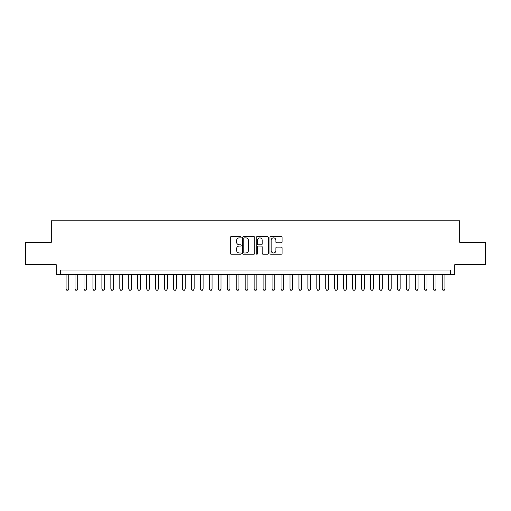 <?xml version="1.0" encoding="UTF-8"?>
<svg xmlns="http://www.w3.org/2000/svg" width="511" height="511" viewBox="0 0 511 511"><rect width="100%" height="100%" fill="white"/><g stroke="black" fill="none" stroke-linecap="round" stroke-linejoin="round"><path stroke-width="0.77" d="M241.173 237.251A0.613 0.613 0 0 0 240.553 236.631L231.215 236.631A0.881 0.881 0 0 0 230.333 237.513L230.333 253.335A0.881 0.881 0 0 0 231.215 254.216L240.553 254.216A0.613 0.613 0 0 0 241.173 253.603A0.613 0.613 0 0 0 240.553 252.983L239.346 252.983A2.811 2.811 0 0 1 236.536 250.173L236.536 248.851A2.811 2.811 0 0 1 239.346 246.04L240.553 246.04A0.613 0.613 0 0 0 241.173 245.427A0.613 0.613 0 0 0 240.553 244.807L239.346 244.807A2.811 2.811 0 0 1 236.536 241.997L236.536 240.675A2.811 2.811 0 0 1 239.346 237.864L240.553 237.864A0.613 0.613 0 0 0 241.173 237.251M281.191 242.834A0.881 0.881 0 0 0 282.072 241.952L282.072 237.513A0.881 0.881 0 0 0 281.191 236.631L270.817 236.631A0.881 0.881 0 0 0 269.942 237.513L269.942 253.335A0.881 0.881 0 0 0 270.817 254.216L281.191 254.216A0.881 0.881 0 0 0 282.072 253.335L282.072 247.976A0.881 0.881 0 0 0 281.191 247.094L276.751 247.094A0.881 0.881 0 0 0 275.876 247.976L275.876 250.633A2.351 2.351 0 0 1 273.519 252.983A2.351 2.351 0 0 1 271.169 250.633L271.169 240.215A2.351 2.351 0 0 1 273.519 237.864A2.351 2.351 0 0 1 275.876 240.215L275.876 241.952A0.881 0.881 0 0 0 276.751 242.834L281.191 242.834M450.3 274.535L454.777 274.535L454.777 264.679L485.45 264.679L485.45 242.291L459.702 242.291L459.702 220.797L51.298 220.797L51.298 242.291L25.55 242.291L25.55 264.679L56.223 264.679L56.223 274.535L450.3 274.535L450.3 270.051L60.7 270.051L60.7 274.535M254.734 237.513A0.881 0.881 0 0 0 253.852 236.631L243.479 236.631A0.881 0.881 0 0 0 242.597 237.513L242.597 253.335A0.881 0.881 0 0 0 243.479 254.216L253.852 254.216A0.881 0.881 0 0 0 254.734 253.335L254.734 237.513M257.148 236.631L267.521 236.631A0.881 0.881 0 0 1 268.403 237.513L268.403 253.335A0.881 0.881 0 0 1 267.521 254.216L263.082 254.216A0.881 0.881 0 0 1 262.2 253.335L262.2 246.922A0.881 0.881 0 0 0 261.325 246.04L258.381 246.04A0.881 0.881 0 0 0 257.499 246.922L257.499 253.603A0.613 0.613 0 0 1 256.886 254.216A0.613 0.613 0 0 1 256.267 253.603L256.267 237.513A0.881 0.881 0 0 1 257.148 236.631M244.443 237.864A0.613 0.613 0 0 0 243.83 238.477L243.83 252.37A0.613 0.613 0 0 0 244.443 252.983L245.721 252.983A2.811 2.811 0 0 0 248.531 250.173L248.531 240.675A2.811 2.811 0 0 0 245.721 237.864L244.443 237.864M262.2 240.259A2.351 2.351 0 0 0 259.85 237.909A2.351 2.351 0 0 0 257.499 240.259L257.499 243.932A0.881 0.881 0 0 0 258.381 244.807L261.325 244.807A0.881 0.881 0 0 0 262.2 243.932L262.2 240.259M66.079 274.535L66.079 289.041L68.761 289.041L68.761 274.535M68.761 289.041L68.091 290.203L66.749 290.203L66.079 289.041M75.034 274.535L75.034 289.041L77.717 289.041L77.717 274.535M77.717 289.041L77.046 290.203L75.705 290.203L75.034 289.041M83.989 274.535L83.989 289.041L86.678 289.041L86.678 274.535M86.678 289.041L86.001 290.203L84.66 290.203L83.989 289.041M92.945 274.535L92.945 289.041L95.634 289.041L95.634 274.535M95.634 289.041L94.963 290.203L93.615 290.203L92.945 289.041M101.9 274.535L101.9 289.041L104.589 289.041L104.589 274.535M104.589 289.041L103.918 290.203L102.57 290.203L101.9 289.041M110.855 274.535L110.855 289.041L113.544 289.041L113.544 274.535M113.544 289.041L112.874 290.203L111.532 290.203L110.855 289.041M119.817 274.535L119.817 289.041L122.499 289.041L122.499 274.535M122.499 289.041L121.829 290.203L120.487 290.203L119.817 289.041M128.772 274.535L128.772 289.041L131.455 289.041L131.455 274.535M131.455 289.041L130.784 290.203L129.443 290.203L128.772 289.041M137.727 274.535L137.727 289.041L140.41 289.041L140.41 274.535M140.41 289.041L139.739 290.203L138.398 290.203L137.727 289.041M146.683 274.535L146.683 289.041L149.372 289.041L149.372 274.535M149.372 289.041L148.695 290.203L147.353 290.203L146.683 289.041M155.638 274.535L155.638 289.041L158.327 289.041L158.327 274.535M158.327 289.041L157.656 290.203L156.309 290.203L155.638 289.041M164.593 274.535L164.593 289.041L167.282 289.041L167.282 274.535M167.282 289.041L166.612 290.203L165.264 290.203L164.593 289.041M173.548 274.535L173.548 289.041L176.238 289.041L176.238 274.535M176.238 289.041L175.567 290.203L174.225 290.203L173.548 289.041M182.51 274.535L182.51 289.041L185.193 289.041L185.193 274.535M185.193 289.041L184.522 290.203L183.181 290.203L182.51 289.041M191.465 274.535L191.465 289.041L194.148 289.041L194.148 274.535M194.148 289.041L193.477 290.203L192.136 290.203L191.465 289.041M200.421 274.535L200.421 289.041L203.103 289.041L203.103 274.535M203.103 289.041L202.433 290.203L201.091 290.203L200.421 289.041M209.376 274.535L209.376 289.041L212.065 289.041L212.065 274.535M212.065 289.041L211.388 290.203L210.047 290.203L209.376 289.041M218.331 274.535L218.331 289.041L221.02 289.041L221.02 274.535M221.02 289.041L220.35 290.203L219.002 290.203L218.331 289.041M227.286 274.535L227.286 289.041L229.976 289.041L229.976 274.535M229.976 289.041L229.305 290.203L227.957 290.203L227.286 289.041M236.242 274.535L236.242 289.041L238.931 289.041L238.931 274.535M238.931 289.041L238.26 290.203L236.919 290.203L236.242 289.041M245.203 274.535L245.203 289.041L247.886 289.041L247.886 274.535M247.886 289.041L247.215 290.203L245.874 290.203L245.203 289.041M254.159 274.535L254.159 289.041L256.841 289.041L256.841 274.535M256.841 289.041L256.171 290.203L254.829 290.203L254.159 289.041M263.114 274.535L263.114 289.041L265.797 289.041L265.797 274.535M265.797 289.041L265.126 290.203L263.785 290.203L263.114 289.041M272.069 274.535L272.069 289.041L274.758 289.041L274.758 274.535M274.758 289.041L274.081 290.203L272.74 290.203L272.069 289.041M281.024 274.535L281.024 289.041L283.714 289.041L283.714 274.535M283.714 289.041L283.043 290.203L281.695 290.203L281.024 289.041M289.98 274.535L289.98 289.041L292.669 289.041L292.669 274.535M292.669 289.041L291.998 290.203L290.65 290.203L289.98 289.041M298.935 274.535L298.935 289.041L301.624 289.041L301.624 274.535M301.624 289.041L300.953 290.203L299.612 290.203L298.935 289.041M307.897 274.535L307.897 289.041L310.579 289.041L310.579 274.535M310.579 289.041L309.909 290.203L308.567 290.203L307.897 289.041M316.852 274.535L316.852 289.041L319.535 289.041L319.535 274.535M319.535 289.041L318.864 290.203L317.523 290.203L316.852 289.041M325.807 274.535L325.807 289.041L328.49 289.041L328.49 274.535M328.49 289.041L327.819 290.203L326.478 290.203L325.807 289.041M334.762 274.535L334.762 289.041L337.452 289.041L337.452 274.535M337.452 289.041L336.775 290.203L335.433 290.203L334.762 289.041M343.718 274.535L343.718 289.041L346.407 289.041L346.407 274.535M346.407 289.041L345.736 290.203L344.388 290.203L343.718 289.041M352.673 274.535L352.673 289.041L355.362 289.041L355.362 274.535M355.362 289.041L354.691 290.203L353.344 290.203L352.673 289.041M361.628 274.535L361.628 289.041L364.317 289.041L364.317 274.535M364.317 289.041L363.647 290.203L362.305 290.203L361.628 289.041M370.59 274.535L370.59 289.041L373.273 289.041L373.273 274.535M373.273 289.041L372.602 290.203L371.261 290.203L370.59 289.041M379.545 274.535L379.545 289.041L382.228 289.041L382.228 274.535M382.228 289.041L381.557 290.203L380.216 290.203L379.545 289.041M388.501 274.535L388.501 289.041L391.183 289.041L391.183 274.535M391.183 289.041L390.513 290.203L389.171 290.203L388.501 289.041M397.456 274.535L397.456 289.041L400.145 289.041L400.145 274.535M400.145 289.041L399.468 290.203L398.126 290.203L397.456 289.041M406.411 274.535L406.411 289.041L409.1 289.041L409.1 274.535M409.1 289.041L408.43 290.203L407.082 290.203L406.411 289.041M415.366 274.535L415.366 289.041L418.055 289.041L418.055 274.535M418.055 289.041L417.385 290.203L416.037 290.203L415.366 289.041M424.322 274.535L424.322 289.041L427.011 289.041L427.011 274.535M427.011 289.041L426.34 290.203L424.999 290.203L424.322 289.041M433.283 274.535L433.283 289.041L435.966 289.041L435.966 274.535M435.966 289.041L435.295 290.203L433.954 290.203L433.283 289.041M442.239 274.535L442.239 289.041L444.921 289.041L444.921 274.535M444.921 289.041L444.251 290.203L442.909 290.203L442.239 289.041"/></g></svg>

